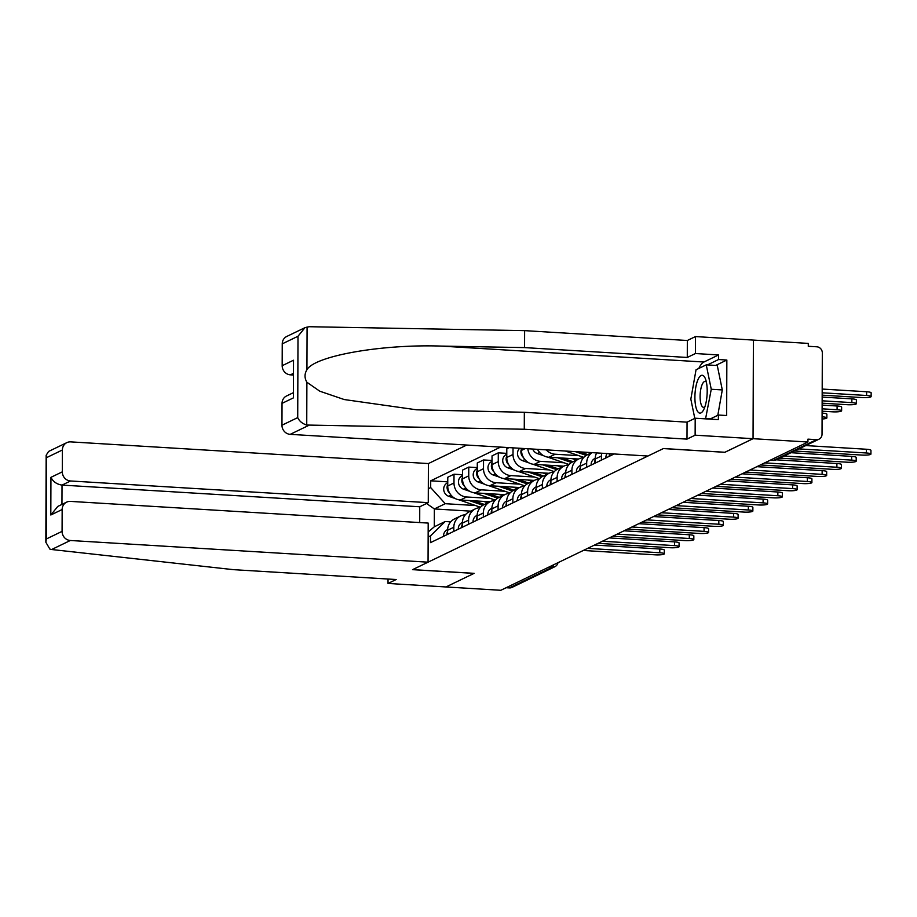 <?xml version="1.0" encoding="UTF-8"?>
<svg xmlns="http://www.w3.org/2000/svg" width="917" height="917" viewBox="0 0 917 917"><rect width="100%" height="100%" fill="white"/><g stroke="black" fill="none" stroke-linecap="round" stroke-linejoin="round"><path stroke-width="1.38" d="M466.753 445.043L428.399 463.566L70.678 441.879A8.746 8.161 64.2 0 0 66.838 442.636A8.746 8.161 64.2 0 0 62.367 450.006L62.299 471.854A8.746 8.161 64.2 0 0 70.54 480.978L62.024 485.093C56.854 484.325 53.163 481.746 50.939 477.333L62.299 471.854M724.854 452.253L753.052 438.693L753.396 340.081L808.29 343.405L808.278 346.282L816.829 346.798A5.834 5.445 64.2 0 1 822.32 352.885L822.033 434.245A5.834 5.445 64.2 0 1 819.053 439.163L776.195 459.853A5.834 5.445 -115.8 0 1 773.639 460.357L816.497 439.667A5.834 5.445 64.2 0 0 819.053 439.163M388.04 579.028L388.029 583.453L500.831 590.284L807.934 442.017L753.052 438.693L753.396 340.081L695.476 336.573L695.418 353.538L687.28 357.458L687.337 340.494L695.476 336.573M724.854 452.31L663.358 448.573L412.639 569.617L474.146 573.343L445.949 586.96L474.043 573.389L412.535 569.663L428.056 562.178L70.334 540.491L51.65 549.512L49.839 549.065L45.85 542.245L46.331 538.978L62.081 531.367A8.746 8.161 64.2 0 0 70.334 540.491M548.985 567.038L552.252 567.233A5.834 5.445 -115.8 0 0 554.808 566.74L511.95 587.43A5.834 5.445 -115.8 0 1 509.393 587.923L552.252 567.233A5.834 1.857 -86.5 0 0 553.627 564.792M506.127 587.728L509.393 587.923M816.497 439.667L807.946 439.14L807.934 442.017M609.931 453.72L609.92 456.001M601.403 460.116L601.414 456.001A13.411 12.517 -115.8 0 1 601.712 453.227M596.669 452.918A13.411 12.517 64.2 0 0 595.179 459.016L595.156 463.131M586.651 467.246L586.662 463.131A13.411 12.517 -115.8 0 1 592.084 452.643M591.843 452.62L587.27 454.832A13.411 12.517 64.2 0 0 580.415 466.145L580.404 470.261M571.887 474.364L571.899 470.249A13.411 12.517 -115.8 0 1 578.753 458.947A13.411 12.517 -115.8 0 1 583.441 457.778M578.753 458.947L572.517 461.962A13.411 12.517 64.2 0 0 565.651 473.264L565.64 477.379M557.123 481.494L557.146 477.379A13.411 12.517 -115.8 0 1 564.001 466.065A13.411 12.517 -115.8 0 1 568.689 464.908M564.001 466.065L557.754 469.08A13.411 12.517 64.2 0 0 550.899 480.393L550.888 484.508M578.799 455.657L555.175 454.224A13.411 12.517 -115.8 0 1 546.268 449.857M542.371 488.623L542.383 484.508A13.411 12.517 -115.8 0 1 549.237 473.195A13.411 12.517 -115.8 0 1 553.925 472.037M537.66 449.341A13.411 12.517 64.2 0 0 548.928 457.239L578.57 459.027M549.237 473.195L542.99 476.21A13.411 12.517 64.2 0 0 536.136 487.523L536.124 491.638M564.035 462.776L540.422 461.343A13.411 12.517 -115.8 0 1 527.848 448.745M527.607 495.742L527.619 491.627A13.411 12.517 -115.8 0 1 534.473 480.325A13.411 12.517 -115.8 0 1 539.173 479.155M521.544 448.367L521.532 450.373A13.411 12.517 64.2 0 0 534.175 464.357L563.806 466.157M534.473 480.325L528.238 483.339A13.411 12.517 64.2 0 0 521.383 494.641L521.36 498.756M549.283 469.905L525.659 468.472A13.411 12.517 -115.8 0 1 513.016 454.477L513.039 447.851M512.844 502.871L512.867 498.756A13.411 12.517 -115.8 0 1 519.721 487.443A13.411 12.517 -115.8 0 1 524.409 486.285M509.107 447.611L506.803 448.722L506.769 457.491A13.411 12.517 64.2 0 0 519.412 471.487L549.054 473.287M519.721 487.443L513.474 490.457A13.411 12.517 64.2 0 0 506.62 501.771L506.608 505.886M534.519 477.035L510.895 475.602A13.411 12.517 -115.8 0 1 498.263 461.606L498.286 452.838L492.039 455.852L492.016 464.621A13.411 12.517 64.2 0 0 504.659 478.617L534.29 480.405M498.091 509.99L498.103 505.875A13.411 12.517 -115.8 0 1 504.958 494.572A13.411 12.517 -115.8 0 1 509.646 493.415M506.792 453.353L498.286 452.838M504.958 494.572L498.71 497.587A13.411 12.517 64.2 0 0 491.856 508.889L491.844 513.004M519.756 484.153L496.143 482.72A13.411 12.517 -115.8 0 1 483.5 468.725L483.534 459.956L477.287 462.97L477.253 471.739A13.411 12.517 64.2 0 0 489.896 485.735L519.538 487.535M483.328 517.119L483.339 513.004A13.411 12.517 -115.8 0 1 490.205 501.691A13.411 12.517 -115.8 0 1 494.893 500.533M492.028 460.472L483.534 459.956M490.205 501.691L483.958 504.705A13.411 12.517 64.2 0 0 477.104 516.019L477.081 520.134M505.003 491.283L481.379 489.85A13.411 12.517 -115.8 0 1 468.736 475.854L468.77 467.085L462.523 470.1L462.5 478.869A13.411 12.517 64.2 0 0 475.132 492.865L504.774 494.664M468.576 524.249L468.587 520.134A13.411 12.517 -115.8 0 1 475.442 508.82A13.411 12.517 -115.8 0 1 480.13 507.663M477.264 467.601L468.77 467.085M475.442 508.82L469.195 511.835A13.411 12.517 64.2 0 0 462.34 523.149L462.328 527.264M490.24 498.401L466.627 496.98A13.411 12.517 -115.8 0 1 453.984 482.984L454.007 474.215L447.771 477.23L447.737 485.999A13.411 12.517 64.2 0 0 460.38 499.994L490.01 501.782M453.812 531.367L453.823 527.252A13.411 12.517 -115.8 0 1 460.678 515.95A13.411 12.517 -115.8 0 1 465.377 514.781M462.512 474.731L454.007 474.215M460.678 515.95L454.442 518.965A13.411 12.517 64.2 0 0 447.588 530.267L447.565 534.382M470.616 511.147L434.36 508.946L434.303 526.782L445.181 521.521L430.509 535.872L430.486 542.635L614.126 453.972M430.509 535.872L428.147 537.018M428.308 488.715L430.681 487.58L445.238 503.697L434.36 508.946L426.554 503.49M500.556 447.095L430.703 480.817L430.681 487.58M475.487 505.531L445.238 503.697M445.181 521.521L450.66 521.853M447.748 481.849L430.703 480.817M434.303 526.782L428.159 532.009M805.779 445.57L866.416 449.25A6.706 1.123 0.2 0 1 870.944 450.327L870.932 454.064A6.706 1.123 -179.8 0 0 866.405 452.987L798.902 448.894M794.546 451.004L862.049 455.084A6.706 1.123 -179.8 0 0 870.932 454.064M822.171 395.158L862.255 397.588A6.706 1.123 -179.8 0 0 871.139 396.557A6.706 1.123 -179.8 0 0 866.611 395.491L822.182 392.797M822.194 389.06L866.622 391.754A6.706 1.123 0.2 0 1 871.15 392.82L871.139 396.557M791.016 452.7L851.664 456.379A6.706 1.123 0.2 0 1 856.191 457.445L856.18 461.182A6.706 1.123 -179.8 0 0 851.641 460.116L784.138 456.024M779.782 458.122L847.297 462.214A6.706 1.123 -179.8 0 0 856.18 461.182M776.263 459.83L836.9 463.498A6.706 1.123 0.2 0 1 841.428 464.575L841.416 468.312A6.706 1.123 -179.8 0 0 836.889 467.234L764.755 462.867M760.411 464.965L832.533 469.344A6.706 1.123 -179.8 0 0 841.416 468.312M687.28 357.458L524.558 347.6L524.616 330.636L309.224 326.716L304.983 327.656L298.002 336.252L282.241 343.852A8.746 8.161 -115.8 0 1 286.712 336.482L304.983 327.656M524.558 347.6L440.871 346.076C381.426 344.104 314.795 355.865 306.931 369.723C304.421 373.884 304.41 378.056 306.886 382.24L319.781 391.204L344.253 399.548L416.639 409.819L524.329 412.283L687.051 422.152L695.189 418.221L718.355 419.631L718.378 415.023L726.654 415.527L726.849 360.037L718.573 359.533L707.42 364.92M524.616 330.636L687.337 340.494M281.966 425.213L297.716 417.613C299.389 421.224 302.392 423.7 306.737 425.041L524.272 429.248L686.993 439.117L695.132 435.185L753.052 438.693L724.957 452.264L663.449 448.528L647.929 456.024L290.208 434.349A8.746 8.161 -115.8 0 1 281.966 425.213L282.035 403.365A8.746 8.161 -115.8 0 1 286.505 395.995L292.936 392.889M695.132 435.185L695.189 418.221M698.8 368.439A32.806 10.477 93.5 0 1 703.924 362.02L718.584 354.936L695.418 353.538M718.584 354.936L718.573 359.533M686.993 439.117L687.051 422.152M524.272 429.248L524.329 412.283M293.004 373.586L290.414 374.835A8.746 8.161 -115.8 0 1 282.172 365.711L282.241 343.852M290.414 374.835L293.004 374.984M709.907 419.115L718.378 415.023M726.849 360.037L715.696 365.425M282.172 365.711L293.52 360.221L293.394 397.886L282.035 403.365M51.65 549.512L233.434 569.663L396.167 579.521L388.029 583.453M428.399 463.566L428.262 502.665L70.54 480.978M428.056 562.178L428.193 523.08L70.471 501.393A8.746 8.161 64.2 0 0 66.632 502.138A8.746 8.161 64.2 0 0 62.161 509.52L62.081 531.367M419.699 522.564L419.745 506.769L428.262 502.665M419.745 506.769L62.024 485.093L61.955 504.407M62.161 509.52L50.813 514.999L57.794 506.413L66.632 502.138M62.367 450.006L46.618 457.606L46.148 455.291L48.567 451.451L66.838 442.636M707.202 391.227A18.959 6.052 -86.5 0 0 705.505 379.042A18.959 6.052 -86.5 0 0 698.8 377.987A18.959 6.052 -86.5 0 0 694.903 397.164A18.959 6.052 -86.5 0 0 703.648 409.773A18.959 6.052 -86.5 0 0 707.202 391.227M706.399 382.217A12.976 4.149 -86.5 0 0 705.104 381.438A12.976 4.149 -86.5 0 0 700.107 396.419A12.976 4.149 -86.5 0 0 703.534 407.343A12.976 4.149 -86.5 0 0 704.909 406.724M694.799 418.416L690.833 399.124L696.037 369.78L706.25 364.851L717.289 365.516L722.298 389.931L717.805 415.298M706.25 364.851L711.26 389.267L705.563 418.851M722.298 389.931L711.26 389.267M710.411 418.874L706.067 418.611M822.148 403.182L847.491 404.718A6.706 1.123 -179.8 0 0 856.375 403.686A6.706 1.123 -179.8 0 0 851.847 402.609L822.148 400.809M822.171 397.072L851.859 398.872A6.706 1.123 0.2 0 1 856.386 399.95L856.375 403.686M822.113 411.194L832.739 411.836A6.706 1.123 -179.8 0 0 841.623 410.816A6.706 1.123 -179.8 0 0 837.083 409.739L822.125 408.833M822.136 405.096L837.106 406.002A6.706 1.123 0.2 0 1 841.634 407.079L841.623 410.816M609.622 453.697A7.29 6.797 64.2 0 0 609.289 456.311M607.1 453.548A7.29 6.797 64.2 0 0 605.885 457.95M756.88 466.673L822.136 470.627A6.706 1.123 0.2 0 1 826.676 471.705L826.664 475.442A6.706 1.123 -179.8 0 0 822.125 474.364L750.003 469.997M745.647 472.095L817.781 476.462A6.706 1.123 -179.8 0 0 826.664 475.442M595.167 460.036A7.29 6.797 64.2 0 0 594.537 463.44M595.19 458.351L594.846 458.523A7.29 6.797 64.2 0 0 591.121 465.079M742.117 473.802L807.384 477.757A6.706 1.123 0.2 0 1 811.912 478.823L811.9 482.56A6.706 1.123 -179.8 0 0 807.373 481.494L735.239 477.115M730.883 479.224L803.017 483.591A6.706 1.123 -179.8 0 0 811.9 482.56M580.415 467.166A7.29 6.797 64.2 0 0 579.773 470.559M580.438 465.469L580.083 465.641A7.29 6.797 64.2 0 0 576.369 472.209M727.364 480.921L792.62 484.875A6.706 1.123 0.2 0 1 797.148 485.953L797.137 489.689A6.706 1.123 -179.8 0 0 792.609 488.612L720.475 484.245M716.131 486.342L788.253 490.721A6.706 1.123 -179.8 0 0 797.137 489.689M822.091 418.989A6.706 1.123 -179.8 0 0 826.859 417.934A6.706 1.123 -179.8 0 0 822.331 416.868L822.102 416.845M822.113 413.108L822.343 413.131A6.706 1.123 0.2 0 1 826.87 414.197L826.859 417.934M565.651 474.284A7.29 6.797 64.2 0 0 565.01 477.688M565.674 472.599L565.319 472.771A7.29 6.797 64.2 0 0 561.605 479.327M712.601 488.05L777.868 492.005A6.706 1.123 0.2 0 1 782.396 493.082L782.384 496.819A6.706 1.123 -179.8 0 0 777.845 495.742L705.723 491.374M701.367 493.472L773.501 497.839A6.706 1.123 -179.8 0 0 782.384 496.819M550.888 481.414A7.29 6.797 64.2 0 0 550.257 484.806M550.911 479.729L550.567 479.9A7.29 6.797 64.2 0 0 546.853 486.457M697.837 495.169L763.104 499.123A6.706 1.123 0.2 0 1 767.632 500.201L767.621 503.937A6.706 1.123 -179.8 0 0 763.093 502.871L690.959 498.493M686.604 500.602L758.737 504.969A6.706 1.123 -179.8 0 0 767.621 503.937M587.763 454.591L579.968 451.909M591.167 452.952L589.872 452.505M586.227 455.405L575.291 451.623M583.808 457.388L565.376 451.026M536.136 488.543A7.29 6.797 64.2 0 0 535.494 491.936M536.158 486.847L535.803 487.019A7.29 6.797 64.2 0 0 532.089 493.587M683.085 502.298L748.341 506.253A6.706 1.123 0.2 0 1 752.88 507.33L752.857 511.067A6.706 1.123 -179.8 0 0 748.329 509.99L676.207 505.622M671.852 507.72L743.985 512.087A6.706 1.123 -179.8 0 0 752.857 511.067M572.999 461.721L562.373 458.053M576.403 460.082L572.277 458.649M571.474 462.523L557.696 457.766M569.044 464.506L547.472 457.056M543.792 455.783L537.293 453.548A7.29 6.797 -115.8 0 1 532.743 449.043M538.245 450.453A7.29 6.797 -115.8 0 1 537.202 449.319M521.372 495.661A7.29 6.797 64.2 0 0 520.73 499.066M521.395 493.976L521.039 494.148A7.29 6.797 64.2 0 0 517.326 500.705M668.321 509.428L733.589 513.382A6.706 1.123 0.2 0 1 738.116 514.448L738.105 518.197A6.706 1.123 -179.8 0 0 733.577 517.119L661.444 512.741M657.088 514.85L729.221 519.217A6.706 1.123 -179.8 0 0 738.105 518.197M558.235 468.851L547.609 465.171M561.651 467.2L557.513 465.779M556.711 469.653L542.933 464.896M554.281 471.636L532.72 464.185M529.029 462.913L522.541 460.666A7.29 6.797 -115.8 0 1 519.756 448.253M523.492 457.583A7.29 6.797 -115.8 0 1 521.544 448.803M506.62 502.791A7.29 6.797 64.2 0 0 505.978 506.184M506.642 501.106L506.287 501.267A7.29 6.797 64.2 0 0 502.573 507.835M653.569 516.546L718.825 520.501A6.706 1.123 0.2 0 1 723.353 521.578L723.341 525.315A6.706 1.123 -179.8 0 0 718.813 524.237L646.68 519.87M642.336 521.968L714.458 526.347A6.706 1.123 -179.8 0 0 723.341 525.315M543.483 475.969L532.846 472.301M546.887 474.33L542.761 472.897M541.958 476.771L528.169 472.014M539.528 478.754L517.956 471.315M514.277 470.043L507.777 467.796A7.29 6.797 -115.8 0 1 506.448 454.408L506.78 454.247M508.729 464.713A7.29 6.797 -115.8 0 1 506.78 455.932M491.856 509.921A7.29 6.797 64.2 0 0 491.214 513.314M491.879 508.224L491.523 508.396A7.29 6.797 64.2 0 0 487.81 514.953M638.805 523.676L704.073 527.63A6.706 1.123 0.2 0 1 708.6 528.708L708.589 532.445A6.706 1.123 -179.8 0 0 704.05 531.367L631.928 527M627.572 529.098L699.705 533.465A6.706 1.123 -179.8 0 0 708.589 532.445M528.719 483.099L518.094 479.431M532.124 481.448L527.997 480.027M527.195 483.901L513.417 479.144M524.765 485.884L503.204 478.433M499.513 477.161L493.025 474.926A7.29 6.797 -115.8 0 1 491.695 461.538L492.028 461.377M493.965 471.831A7.29 6.797 -115.8 0 1 492.016 463.051M477.092 517.039A7.29 6.797 64.2 0 0 476.462 520.443M477.115 515.354L476.771 515.526A7.29 6.797 64.2 0 0 473.046 522.082M624.041 530.805L689.309 534.76A6.706 1.123 0.2 0 1 693.837 535.826L693.825 539.563A6.706 1.123 -179.8 0 0 689.297 538.497L617.164 534.118M612.808 536.227L684.942 540.594A6.706 1.123 -179.8 0 0 693.825 539.563M513.967 490.228L503.33 486.549M517.371 488.578L513.245 487.156M512.431 491.031L498.653 486.274M510.012 493.014L488.44 485.563M484.761 484.291L478.261 482.044A7.29 6.797 -115.8 0 1 476.932 468.656L477.264 468.495M479.213 478.961A7.29 6.797 -115.8 0 1 477.264 470.18M462.34 524.169A7.29 6.797 64.2 0 0 461.698 527.562M462.363 522.484L462.008 522.644A7.29 6.797 64.2 0 0 458.294 529.212M609.289 537.924L674.545 541.878A6.706 1.123 0.2 0 1 679.084 542.956L679.061 546.692A6.706 1.123 -179.8 0 0 674.534 545.615L602.412 541.248M598.056 543.345L670.178 547.724A6.706 1.123 -179.8 0 0 679.061 546.692M499.203 497.346L488.578 493.678M502.608 495.707L498.481 494.274M497.679 498.149L483.901 493.392M495.249 500.132L473.676 492.693M469.997 491.42L463.498 489.174A7.29 6.797 -115.8 0 1 462.168 475.785L462.512 475.625M464.449 486.09A7.29 6.797 -115.8 0 1 462.5 477.298M447.576 531.298A7.29 6.797 64.2 0 0 446.934 534.691M447.599 529.602L447.244 529.774A7.29 6.797 64.2 0 0 443.53 536.33M594.525 545.053L659.793 549.008A6.706 1.123 0.2 0 1 664.321 550.085L664.309 553.822A6.706 1.123 -179.8 0 0 659.782 552.745L587.648 548.377M583.292 550.475L655.426 554.842A6.706 1.123 -179.8 0 0 664.309 553.822M484.44 504.476L473.814 500.808M487.855 502.825L483.717 501.404M482.915 505.278L469.137 500.522M480.485 507.261L458.924 499.811M455.233 498.539L448.745 496.303A7.29 6.797 -115.8 0 1 447.416 482.915L447.748 482.743M449.697 493.208A7.29 6.797 -115.8 0 1 447.737 484.428M460.38 499.994L466.627 496.98M475.132 492.865L481.379 489.85M489.896 485.735L496.143 482.72M504.659 478.617L510.895 475.602M519.412 471.487L525.659 468.472M534.175 464.357L540.422 461.343M548.928 457.239L555.175 454.224M462.34 523.149L468.587 520.134M477.104 516.019L483.339 513.004M491.856 508.889L498.103 505.875M506.62 501.771L512.867 498.756M521.383 494.641L527.619 491.627M536.136 487.523L542.383 484.508M550.899 480.393L557.146 477.379M565.651 473.264L571.899 470.249M580.415 466.145L586.662 463.131M595.179 459.016L601.414 456.001M447.588 530.267L453.823 527.252M462.5 478.869L468.736 475.854M477.253 471.739L483.5 468.725M492.016 464.621L498.263 461.606M506.769 457.491L513.016 454.477M521.532 450.373L525.223 448.585M447.737 485.999L453.984 482.984M770.2 460.242L773.306 460.426A5.834 1.857 -86.5 0 0 773.639 460.357L770.372 460.162M866.405 452.987L866.416 449.25M866.622 391.754L866.611 395.491M851.641 460.116L851.664 456.379M836.889 467.234L836.9 463.498M307.08 326.922L306.931 369.723M306.886 382.24L306.737 425.041M297.716 417.613L298.002 336.252M293.52 360.221L293.394 397.886M308.88 425.328L290.208 434.349M703.924 362.02L440.871 346.076M46.618 457.606L46.331 538.978M50.813 514.999L50.939 477.333M851.859 398.872L851.847 402.609M837.106 406.002L837.083 409.739M822.125 474.364L822.136 470.627M807.373 481.494L807.384 477.757M792.609 488.612L792.62 484.875M822.343 413.131L822.331 416.868M777.845 495.742L777.868 492.005M763.093 502.871L763.104 499.123M748.329 509.99L748.341 506.253M537.293 453.548L539.632 452.425M733.577 517.119L733.589 513.382M522.541 460.666L524.868 459.543M718.813 524.237L718.825 520.501M507.777 467.796L510.116 466.673M704.05 531.367L704.073 527.63M493.025 474.926L495.352 473.802M689.297 538.497L689.309 534.76M478.261 482.044L480.588 480.921M674.534 545.615L674.545 541.878M463.498 489.174L465.836 488.05M659.782 552.745L659.793 549.008M448.745 496.303L451.072 495.18M554.808 566.74A5.834 5.834 0 0 0 557.972 562.694M773.306 460.426A5.834 5.834 0 0 0 776.195 459.853M46.148 455.291L45.85 542.245"/></g></svg>
